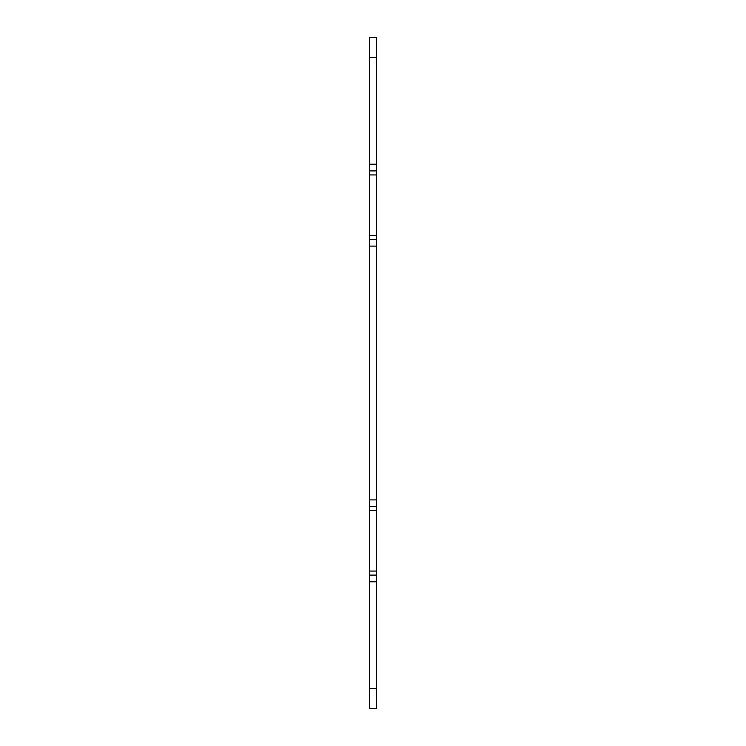 <?xml version="1.0" encoding="UTF-8"?>
<svg xmlns="http://www.w3.org/2000/svg" width="746" height="746" viewBox="0 0 746 746"><rect width="100%" height="100%" fill="white"/><g stroke="black" fill="none" stroke-linecap="round" stroke-linejoin="round"><path stroke-width="1.12" d="M376.357 708.7L369.643 708.7L376.357 708.7L376.357 499.895L369.643 499.895L369.643 246.105L376.357 246.105L376.357 37.3L369.643 37.3L376.357 37.3M369.643 708.7L369.643 581.805L376.357 581.805M369.643 581.805L369.643 575.091L376.357 575.091M369.643 575.091L369.643 506.609L376.357 506.609M369.643 506.609L369.643 499.895M376.357 499.895L376.357 246.105M369.643 246.105L369.643 239.391L376.357 239.391M369.643 239.391L369.643 170.909L376.357 170.909M369.643 170.909L369.643 164.195L376.357 164.195M369.643 164.195L369.643 37.3M369.643 688.558L376.357 688.558M369.643 571.063L376.357 571.063M369.643 510.637L376.357 510.637M369.643 235.363L376.357 235.363M369.643 174.937L376.357 174.937M369.643 57.442L376.357 57.442"/></g></svg>
